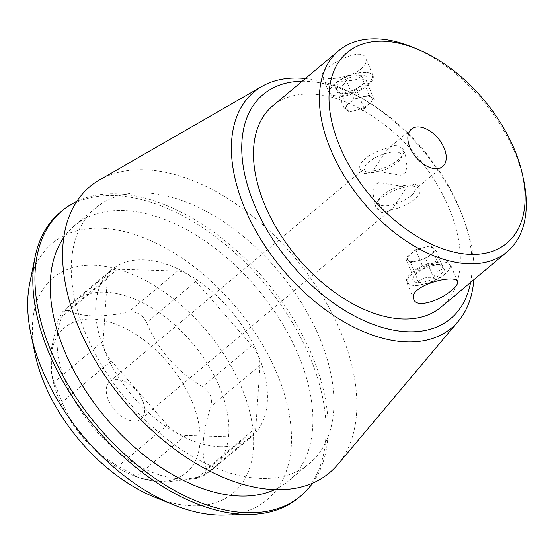 <?xml version="1.0" encoding="UTF-8"?>
<svg xmlns="http://www.w3.org/2000/svg" width="554" height="554" viewBox="0 0 554 554"><rect width="100%" height="100%" fill="white"/><g stroke="black" fill="none" stroke-linecap="round" stroke-linejoin="round"><path stroke-width="0.42" stroke-dasharray="2.77 2.08" d="M142.655 400.743A24.355 14.556 50.1 0 0 109.831 381.547A24.355 14.556 50.1 0 0 114.297 409.565A24.355 14.556 50.1 0 0 141.09 418.9A24.355 14.556 50.1 0 0 142.655 400.743M361.374 171.553L359.975 168.132A23.58 8.878 -22.3 0 0 362.517 170.431C363.452 170.888 367.205 171.006 373.791 170.777L400.93 175.223L405.673 172.412L406.955 165.958L405.009 153.659L401.068 147.939C398.901 144.483 395.141 144.365 389.794 147.599L386.927 149.622L372.537 171.477L364.947 173.7L361.374 171.553L361.568 170.847L362.517 170.431L367.344 172.031A19.965 7.514 -22.3 0 1 380.21 155.335A19.965 7.514 -22.3 0 1 401.096 158.188A19.965 7.514 -22.3 0 1 397.156 162.71A19.965 7.514 -22.3 0 1 367.344 172.031M378.694 209.876L374.753 204.163L372.807 191.809L374.109 185.361L378.894 182.591L405.971 187.044C412.55 186.816 416.303 186.927 417.245 187.384L418.187 186.975L418.381 186.269L414.794 184.115L407.19 186.393L392.834 208.193L389.968 210.222C384.621 213.449 380.861 213.338 378.694 209.876A23.58 8.878 157.7 0 1 376.152 207.577L374.753 204.163M416.996 187.273L417.245 187.384A23.58 8.878 157.7 0 1 419.787 189.683L418.381 186.269M445.16 273.607A23.58 8.878 -22.3 0 1 409.946 284.611A23.58 8.878 -22.3 0 1 406.698 282.048A23.58 8.878 -22.3 0 1 425.147 264.888A23.58 8.878 -22.3 0 1 450.326 264.154A23.58 8.878 -22.3 0 1 449.813 268.261A23.58 8.878 -22.3 0 1 445.16 273.607M389.968 210.222A23.58 8.878 157.7 0 0 411.788 201.275A23.58 8.878 157.7 0 0 419.787 189.683M405.971 187.044A23.58 8.878 157.7 0 0 376.665 203.47A23.58 8.878 157.7 0 0 376.152 207.577M359.975 168.132A23.58 8.878 -22.3 0 1 367.974 156.547A23.58 8.878 -22.3 0 1 389.794 147.599M401.068 147.939A23.58 8.878 -22.3 0 1 403.61 150.238A23.58 8.878 -22.3 0 1 403.097 154.344A23.58 8.878 -22.3 0 1 398.437 159.69A23.58 8.878 -22.3 0 1 373.791 170.777M367.898 85.219A23.58 8.878 157.7 0 0 373.064 75.766A23.58 8.878 157.7 0 0 369.816 73.204A23.58 8.878 157.7 0 0 334.602 84.215A23.58 8.878 157.7 0 0 329.949 89.554A23.58 8.878 157.7 0 0 329.436 93.661A23.58 8.878 157.7 0 0 345.114 95.932A23.58 8.878 157.7 0 0 367.898 85.219M361.16 68.793C365.439 64.963 367.018 61.459 365.889 58.281C361.769 44.465 317.948 69.472 322.262 76.168C323.28 81.175 349.837 78.419 361.16 68.793M196.497 478.469L163.527 482.202L139.684 478.13L118.106 466.274C92.193 450.894 73.53 429.523 62.131 402.156L53.967 382.253L51.647 374.227L51.093 349.989L58.094 319.949L62.983 311.258L68.211 310.427C80.967 317.054 101.001 317.664 128.327 312.241C136.637 311.036 142.731 314.492 146.602 322.629C158.091 350.086 176.747 371.457 202.584 386.74C210.215 391.803 212.937 398.437 210.749 406.65C202.148 433.498 200.777 454.266 206.614 468.947L204.751 475.11L196.497 478.469L245.713 437.279L185.604 435.465A23.226 13.878 -129.9 0 1 167.322 425.084L111.34 360.966A23.226 13.878 -129.9 0 1 103.176 341.056L107.31 278.759A23.226 13.878 -129.9 0 1 110.689 271.335A23.226 13.878 -129.9 0 1 117.427 269.237L177.536 271.051A23.226 13.878 -129.9 0 1 195.818 281.439L251.8 345.551A23.226 13.878 -129.9 0 1 259.964 365.46L255.83 427.757A23.226 13.878 -129.9 0 1 252.458 435.181A23.226 13.878 -129.9 0 1 245.713 437.279M155.099 497.374A140.287 83.841 50.1 0 0 252.444 425.68A140.287 83.841 50.1 0 0 122.766 270.74A140.287 83.841 50.1 0 0 35.047 353.937M66.085 383.223A108.944 65.109 50.1 0 0 181.29 478.926A108.944 65.109 50.1 0 0 212.916 469.086A108.944 65.109 50.1 0 0 192.924 343.757A108.944 65.109 50.1 0 0 73.073 302.006A108.944 65.109 50.1 0 0 66.085 383.223M302.193 81.223A146.111 87.317 -129.9 0 1 366.076 100.793A146.111 87.317 -129.9 0 1 460.062 209.62A146.111 87.317 -129.9 0 1 462.583 216.095A146.111 87.317 -129.9 0 1 470.595 282.429M441.116 307.103A131.187 78.398 50.1 0 0 417.037 156.18A131.187 78.398 50.1 0 0 272.713 105.897M411.525 46.744A131.187 78.398 -129.9 0 1 515.455 154.116A131.187 78.398 -129.9 0 1 523.786 180.874M29.687 283.475A167.28 99.969 -129.9 0 1 140.737 236.606A167.28 99.969 -129.9 0 1 277.679 375.224A167.28 99.969 -129.9 0 1 223.511 515.061M298.807 497.61A185.943 111.125 50.1 0 0 264.68 283.696A185.943 111.125 50.1 0 0 60.123 212.431M312.65 483.116A185.943 111.125 50.1 0 0 266.786 281.938A185.943 111.125 50.1 0 0 76.833 201.358M274.742 489.618A166.553 99.533 50.1 0 0 288.468 480.976A166.553 99.533 50.1 0 0 257.901 289.375A166.553 99.533 50.1 0 0 74.672 225.54A166.553 99.533 50.1 0 0 63.752 237.534M85.032 332.095A166.553 99.533 50.1 0 0 309.506 463.366A166.553 99.533 50.1 0 0 278.939 271.765A166.553 99.533 50.1 0 0 95.717 207.93A166.553 99.533 50.1 0 0 85.032 332.095M337.795 464.501A186.594 111.513 50.1 0 0 295.24 258.116A186.594 111.513 50.1 0 0 99.582 179.891M473.829 279.715A153.908 91.978 50.1 0 0 464.058 220.097A153.908 91.978 50.1 0 0 461.399 213.269A153.908 91.978 50.1 0 0 362.399 98.64A153.908 91.978 50.1 0 0 305.434 78.516M219.869 446.642A108.944 65.109 50.1 0 0 251.495 436.801A108.944 65.109 50.1 0 0 231.496 311.473A108.944 65.109 50.1 0 0 111.652 269.715A108.944 65.109 50.1 0 0 116.208 373.597A108.944 65.109 50.1 0 0 219.869 446.642M192.3 402.239A94.686 56.584 -129.9 0 1 133.632 475.692A94.686 56.584 -129.9 0 1 55.372 389.317A94.686 56.584 -129.9 0 1 52.602 378.888A94.686 56.584 -129.9 0 1 100.454 319.893A94.686 56.584 -129.9 0 1 192.3 402.239M367.087 84.547A22.818 8.587 -22.3 0 1 340.911 95.613A22.818 8.587 -22.3 0 1 330.371 88.744A22.818 8.587 -22.3 0 1 347.725 76.113A22.818 8.587 -22.3 0 1 368.943 72.92A22.818 8.587 -22.3 0 1 367.087 84.547M361.499 75.254A17.112 6.44 157.7 0 0 340.502 82.463A17.112 6.44 157.7 0 0 337.511 92.414A17.112 6.44 157.7 0 0 340.461 92.864A17.112 6.44 157.7 0 0 366.436 80.552A17.112 6.44 157.7 0 0 361.499 75.254M341.084 93.086L340.267 93.307L336.077 88.55C340.461 88.183 343.833 85.358 346.202 80.074C352.226 81.237 357.268 79.921 361.333 76.14C363.999 80.108 365.668 81.625 366.339 80.683L365.737 81.895L356.215 89.159C352.212 92.92 347.171 94.235 341.084 93.086L348.875 112.088L346.375 109.824A14.259 5.367 157.7 0 0 350.661 110.959A14.259 5.367 157.7 0 0 356.444 110.128A14.259 5.367 157.7 0 0 369.068 103.923A14.259 5.367 157.7 0 0 370.1 102.989A14.259 5.367 157.7 0 0 371.63 97.414A14.259 5.367 157.7 0 0 361.561 97.109A14.259 5.367 157.7 0 0 348.937 103.314A14.259 5.367 157.7 0 0 346.375 109.824L343.875 107.552L353.999 99.076L369.123 95.143L374.13 99.685L364.006 108.162L348.875 112.088M343.875 107.552L336.077 88.55M353.999 99.076L346.202 80.074M369.123 95.143L361.333 76.14M374.13 99.685L366.339 80.683M364.006 108.162L356.215 89.159M410.791 195.957A19.965 7.514 -22.3 0 1 387.89 205.638A19.965 7.514 -22.3 0 1 378.666 199.627A19.965 7.514 -22.3 0 1 403.471 185.722A19.965 7.514 -22.3 0 1 412.418 185.784A19.965 7.514 -22.3 0 1 410.791 195.957M444.89 274.244A22.818 8.587 -22.3 0 1 410.819 284.894A22.818 8.587 -22.3 0 1 425.52 265.809A22.818 8.587 -22.3 0 1 449.391 269.078A22.818 8.587 -22.3 0 1 444.89 274.244M416.698 273.392A17.112 6.44 157.7 0 0 413.319 277.27A17.112 6.44 157.7 0 0 431.227 279.715A17.112 6.44 157.7 0 0 442.251 265.401A17.112 6.44 157.7 0 0 416.698 273.392M438.678 264.729C432.653 263.572 427.612 264.881 423.547 268.662L417.709 271.01L413.423 277.139C414.073 276.176 415.742 277.692 418.429 281.674C422.432 277.914 427.473 276.598 433.56 277.741C435.922 272.464 439.294 269.639 443.685 269.272L439.495 264.521L438.678 264.729L430.88 245.727L423.318 247.693A14.259 5.367 -22.3 0 1 429.101 246.855A14.259 5.367 -22.3 0 1 433.387 247.998A14.259 5.367 -22.3 0 1 430.825 254.508A14.259 5.367 -22.3 0 1 418.201 260.705A14.259 5.367 -22.3 0 1 408.132 260.401A14.259 5.367 -22.3 0 1 409.662 254.826A14.259 5.367 -22.3 0 1 410.694 253.898A14.259 5.367 -22.3 0 1 423.318 247.693L415.756 249.66L405.632 258.136L410.639 262.672L418.201 260.705L425.763 258.739L435.887 250.269L430.88 245.727M415.756 249.66L423.547 268.662M405.632 258.136L413.423 277.139M410.639 262.672L418.429 281.674M425.763 258.739L433.56 277.741M435.887 250.269L443.685 269.272M185.604 435.465L136.388 476.655M167.322 425.084L118.106 466.274M111.34 360.966L62.131 402.156M103.176 341.056L53.967 382.253M107.31 278.759L58.094 319.949M117.427 269.237L68.211 310.427M177.536 271.051L128.327 312.241M195.818 281.439L146.602 322.629M251.8 345.551L202.584 386.74M259.964 365.46L210.749 406.65M255.83 427.757L206.614 468.947M141.09 418.9L392.834 208.2M418.194 186.975L442.688 166.47M109.831 381.547L361.568 170.847M386.927 149.622L411.421 129.117M457.5 281.647L450.326 264.154M413.873 299.541L406.698 282.048M405.009 153.659L403.61 150.238M373.064 75.766L365.889 58.281M329.436 93.661L322.262 76.175M110.689 271.335L62.983 311.258M252.458 435.181L204.751 475.11M288.468 480.976L309.506 463.366M74.672 225.54L95.717 207.93M111.652 269.715L73.073 302.006M251.495 436.801L212.916 469.086M133.632 475.692L139.684 478.137M52.602 378.888L51.633 374.227M366.076 100.793L362.399 98.64M462.583 216.095L464.058 220.097M401.096 158.188L403.097 154.344M330.371 88.744L329.949 89.554M368.943 72.92L369.816 73.204M365.744 81.895L366.436 80.552M340.267 93.307L337.511 92.414M350.661 110.959L362.011 110.959L370.1 102.989M378.666 199.627L376.665 203.47M412.418 185.784L416.996 187.266M449.391 269.078L449.813 268.261M410.819 284.894L409.946 284.611M414.018 275.927L413.319 277.27M439.495 264.507L442.251 265.401M429.101 246.855L417.751 246.855L409.662 254.826"/><path stroke-width="0.83" d="M444.246 148.32A24.355 14.556 -129.9 0 1 442.688 166.47A24.355 14.556 -129.9 0 1 415.895 157.135A24.355 14.556 -129.9 0 1 411.421 129.117A24.355 14.556 -129.9 0 1 444.246 148.32M451.891 290.033C440.832 300.282 416.608 308.689 413.873 299.541C406.837 286.162 455.554 273.205 457.5 281.647C458.13 283.62 456.261 286.411 451.891 290.033M30.872 333.965L35.047 353.937A140.287 83.841 50.1 0 0 43.96 382.551A140.287 83.841 50.1 0 0 155.099 497.374L174.018 504.999A167.28 99.969 -129.9 0 1 41.495 368.085A167.28 99.969 -129.9 0 1 30.872 333.965A167.28 99.969 -129.9 0 1 29.687 283.475L35.068 257.001A185.943 111.125 50.1 0 0 48.198 351.049A185.943 111.125 50.1 0 0 250.519 514.424A185.943 111.125 50.1 0 0 298.807 497.61L300.912 495.851A185.943 111.125 50.1 0 0 312.65 483.116M470.595 282.429A146.111 87.317 -129.9 0 1 289.957 262.541A146.111 87.317 -129.9 0 1 302.193 81.223M338.646 50.719L272.713 105.897A131.187 78.398 50.1 0 0 264.3 203.699A131.187 78.398 50.1 0 0 441.116 307.103L507.042 251.918A131.187 78.398 -129.9 0 1 330.232 148.52A131.187 78.398 -129.9 0 1 338.646 50.719A131.187 78.398 -129.9 0 1 411.525 46.744L416.324 48.683A124.345 74.312 -129.9 0 1 514.832 150.453A124.345 74.312 -129.9 0 1 522.734 175.812A124.345 74.312 -129.9 0 1 444.987 249.556A124.345 74.312 -129.9 0 1 330.046 112.227A124.345 74.312 -129.9 0 1 416.324 48.683M522.734 175.812L523.786 180.874A131.187 78.398 -129.9 0 1 507.042 251.918M76.833 201.358A185.943 111.125 50.1 0 0 62.228 210.665L60.123 212.431A185.943 111.125 50.1 0 0 35.068 257.001M250.519 514.424L223.511 515.061A167.28 99.969 -129.9 0 1 174.018 504.999M62.228 210.665A185.943 111.125 50.1 0 0 50.303 349.29A185.943 111.125 50.1 0 0 300.912 495.851M63.752 237.534A166.553 99.533 50.1 0 0 63.994 349.706A166.553 99.533 50.1 0 0 274.742 489.618M305.434 78.516A153.908 91.978 50.1 0 0 261.897 86.431L99.582 179.891A186.594 111.513 50.1 0 0 77.996 325.71A186.594 111.513 50.1 0 0 205.818 469.051A186.594 111.513 50.1 0 0 337.795 464.501L458.373 321.175A153.908 91.978 50.1 0 0 473.829 279.715M261.897 86.431A153.908 91.978 50.1 0 0 244.099 206.704A153.908 91.978 50.1 0 0 349.526 324.935A153.908 91.978 50.1 0 0 458.373 321.175"/></g></svg>
